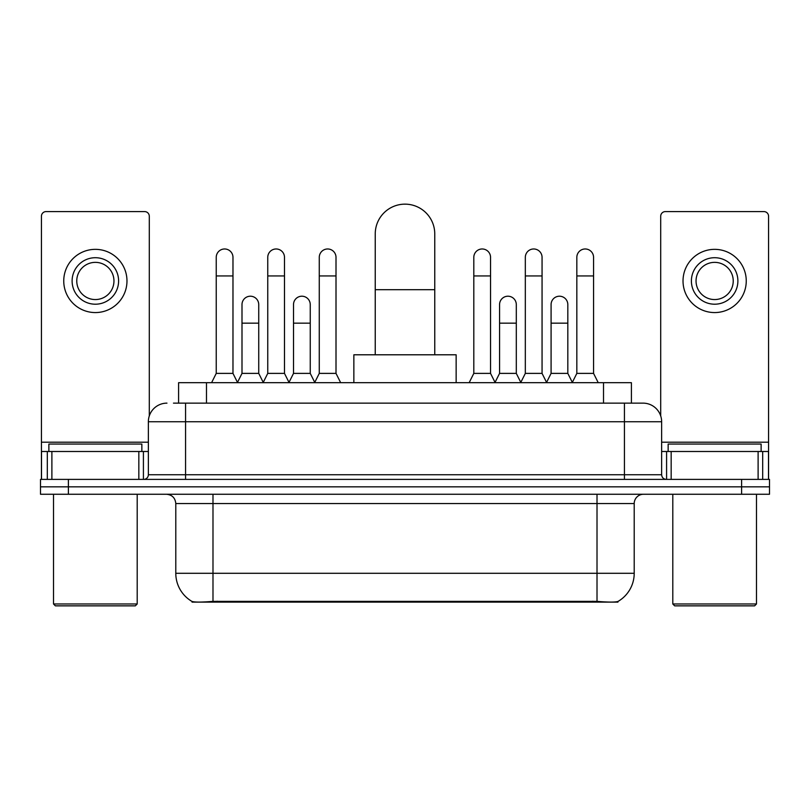 <?xml version="1.0" encoding="UTF-8"?>
<svg xmlns="http://www.w3.org/2000/svg" width="810" height="810" viewBox="0 0 810 810"><rect width="100%" height="100%" fill="white"/><g stroke="black" fill="none" stroke-linecap="round" stroke-linejoin="round"><path stroke-width="1.21" d="M178.595 403.137L178.595 382.684L631.405 382.684L631.405 403.137M617.939 601.465L617.939 602.124L192.061 602.124L192.061 601.465M175.79 573.298L212.989 573.298L212.989 503.567L175.79 503.567L175.79 573.298A32.542 32.542 0 0 0 191.879 601.374C194.289 602.316 201.326 602.316 212.989 601.374L597.01 601.374C608.664 602.316 615.701 602.316 618.121 601.374A32.542 32.542 0 0 0 634.21 573.298L634.21 503.567A9.295 9.295 0 0 1 643.504 494.262M68.394 479.388L769.5 479.388L769.5 486.83L40.5 486.83L40.5 494.262L68.394 494.262L68.394 486.83L40.5 486.83L40.5 479.388L68.394 479.388L68.394 486.83L769.5 486.83L769.5 494.262L68.394 494.262M173.897 403.137L636.528 403.137M173.472 403.137L185.561 403.137L185.561 421.737L148.362 421.737L148.362 474.741A4.647 4.647 0 0 1 143.714 479.388M166.961 403.137A18.6 18.6 0 0 0 148.362 421.737M643.039 403.137A18.6 18.6 0 0 1 661.638 421.737L624.439 421.737L624.439 403.137L642.755 403.137M661.638 421.737L661.638 474.741C661.912 477.566 663.461 479.115 666.286 479.388M769.5 479.388L769.5 486.83M138.834 479.388L138.834 451.494L51.891 451.494L51.891 479.388M149.293 415.935L149.293 216.24A4.647 4.647 0 0 0 144.646 211.592L46.079 211.592A4.647 4.647 0 0 0 41.431 216.24L41.431 451.494L51.891 451.494M138.834 451.494L148.362 451.494M41.431 479.388L41.431 451.494M95.357 257.712A23.247 23.247 0 0 0 72.11 280.959A23.247 23.247 0 0 0 95.357 304.206A23.247 23.247 0 0 0 118.604 280.959A23.247 23.247 0 0 0 95.357 257.712M95.357 262.359A18.6 18.6 0 0 0 76.768 280.959A18.6 18.6 0 0 0 95.357 299.558A18.6 18.6 0 0 0 113.957 280.959A18.6 18.6 0 0 0 95.357 262.359M95.357 312.569A31.61 31.61 0 0 0 126.978 280.959A31.61 31.61 0 0 0 95.357 249.348A31.61 31.61 0 0 0 63.747 280.959A31.61 31.61 0 0 0 95.357 312.569M135.341 605.85L55.374 605.85L53.521 603.987L137.204 603.987L135.341 605.85M53.521 494.262L53.521 603.987M137.204 494.262L137.204 603.987M141.851 451.494L141.851 444.052L48.873 444.052L48.873 451.494M375.243 354.79L375.243 233.908A29.757 29.757 0 0 1 405 204.15A29.757 29.757 0 0 1 434.757 233.908A29.757 29.757 0 0 0 405 204.15M434.757 354.79L434.757 233.908M456.141 382.684L456.141 354.79L353.859 354.79L353.859 382.684M211.592 382.684L216.24 373.39L232.976 373.39L237.624 382.684M232.976 373.39L232.976 257.337A8.373 8.373 0 0 0 224.613 248.974A8.373 8.373 0 0 1 225.139 248.984M216.24 373.39L216.24 275.937L232.976 275.937M216.24 275.937L216.24 257.337A8.373 8.373 0 0 1 224.613 248.974M263.108 382.684L267.756 373.39L284.492 373.39L289.14 382.684M284.492 373.39L284.492 257.337A8.373 8.373 0 0 0 276.119 248.974A8.373 8.373 0 0 1 276.645 248.984M267.756 373.39L267.756 275.937L284.492 275.937M267.756 275.937L267.756 257.337A8.373 8.373 0 0 1 276.119 248.974M314.614 382.684L319.272 373.39L336.008 373.39L340.656 382.684M336.008 373.39L336.008 257.337A8.373 8.373 0 0 0 327.635 248.974A8.373 8.373 0 0 1 328.161 248.984M319.272 373.39L319.272 275.937L336.008 275.937M319.272 275.937L319.272 257.337A8.373 8.373 0 0 1 327.635 248.974M469.162 382.684L473.809 373.39L490.546 373.39L495.193 382.684M490.546 373.39L490.546 257.337A8.373 8.373 0 0 0 482.173 248.974A8.373 8.373 0 0 1 482.699 248.984M473.809 373.39L473.809 275.937L490.546 275.937M473.809 275.937L473.809 257.337A8.373 8.373 0 0 1 482.173 248.974M520.668 382.684L525.326 373.39L542.062 373.39L546.71 382.684M542.062 373.39L542.062 257.337A8.373 8.373 0 0 0 533.689 248.974A8.373 8.373 0 0 1 534.215 248.984M525.326 373.39L525.326 275.937L542.062 275.937M525.326 275.937L525.326 257.337A8.373 8.373 0 0 1 533.689 248.974M572.184 382.684L576.831 373.39L593.568 373.39L598.226 382.684M593.568 373.39L593.568 257.337A8.373 8.373 0 0 0 585.205 248.974A8.373 8.373 0 0 1 585.731 248.984M576.831 373.39L576.831 275.937L593.568 275.937M576.831 275.937L576.831 257.337A8.373 8.373 0 0 1 585.205 248.974M237.492 382.401L241.998 373.39L258.734 373.39L263.24 382.401M258.734 373.39L258.734 304.58A8.373 8.373 0 0 0 250.887 296.227A8.373 8.373 0 0 1 258.734 304.58M241.998 373.39L241.998 323.17L258.734 323.17M241.998 323.17L241.998 304.58A8.373 8.373 0 0 1 250.887 296.227M288.998 382.401L293.514 373.39L310.25 373.39L314.756 382.401M310.25 373.39L310.25 304.58A8.373 8.373 0 0 0 302.403 296.227A8.373 8.373 0 0 1 310.25 304.58M293.514 373.39L293.514 323.17L310.25 323.17M293.514 323.17L293.514 304.58A8.373 8.373 0 0 1 302.403 296.227M495.052 382.401L499.567 373.39L516.304 373.39L520.81 382.401M516.304 373.39L516.304 304.58A8.373 8.373 0 0 0 508.457 296.227A8.373 8.373 0 0 1 516.304 304.58M499.567 373.39L499.567 323.17L516.304 323.17M499.567 323.17L499.567 304.58A8.373 8.373 0 0 1 508.457 296.227M546.568 382.401L551.083 373.39L567.82 373.39L572.326 382.401M567.82 373.39L567.82 304.58A8.373 8.373 0 0 0 559.973 296.227A8.373 8.373 0 0 1 567.82 304.58M551.083 373.39L551.083 323.17L567.82 323.17M551.083 323.17L551.083 304.58A8.373 8.373 0 0 1 559.973 296.227M758.109 479.388L758.109 451.494L671.166 451.494L671.166 479.388M768.568 479.388L768.568 451.494L768.568 479.388M758.109 451.494L768.568 451.494L768.568 216.24A4.647 4.647 0 0 0 763.921 211.592L665.354 211.592A4.647 4.647 0 0 0 660.707 216.24L660.707 415.935M661.638 451.494L671.166 451.494M714.643 257.712A23.247 23.247 0 0 0 691.396 280.959A23.247 23.247 0 0 0 714.643 304.206A23.247 23.247 0 0 0 737.89 280.959A23.247 23.247 0 0 0 714.643 257.712M714.643 262.359A18.6 18.6 0 0 0 696.043 280.959A18.6 18.6 0 0 0 714.643 299.558A18.6 18.6 0 0 0 733.232 280.959A18.6 18.6 0 0 0 714.643 262.359M714.643 312.569A31.61 31.61 0 0 0 746.253 280.959A31.61 31.61 0 0 0 714.643 249.348A31.61 31.61 0 0 0 683.022 280.959A31.61 31.61 0 0 0 714.643 312.569M754.626 605.85L674.659 605.85L672.796 603.987L756.479 603.987L754.626 605.85M672.796 494.262L672.796 603.987M756.479 494.262L756.479 603.987M761.127 451.494L761.127 444.052L668.149 444.052L668.149 451.494M592.829 602.124L592.829 601.212M217.171 602.124L217.171 601.212M206.489 403.137L206.489 382.684M603.511 403.137L603.511 382.684M597.01 494.262L597.01 503.567L212.989 503.567L212.989 494.262M634.21 503.567L597.01 503.567L597.01 573.298L634.21 573.298M597.01 601.374L597.01 573.298L212.989 573.298L212.989 601.374M741.606 494.262L741.606 479.388M185.561 479.388L185.561 474.741L661.638 474.741M148.362 474.741L185.561 474.741L185.561 421.737L624.439 421.737L624.439 479.388M148.362 442.189L41.431 442.189M143.41 451.494L143.41 479.388M41.502 451.494L41.502 479.388M47.314 479.388L47.314 451.494M375.243 289.697L434.757 289.697M768.568 442.189L661.638 442.189M768.498 479.388L768.498 451.494M762.686 451.494L762.686 479.388M666.589 479.388L666.589 451.494M175.79 503.567C175.244 497.917 172.145 494.819 166.495 494.262"/></g></svg>
